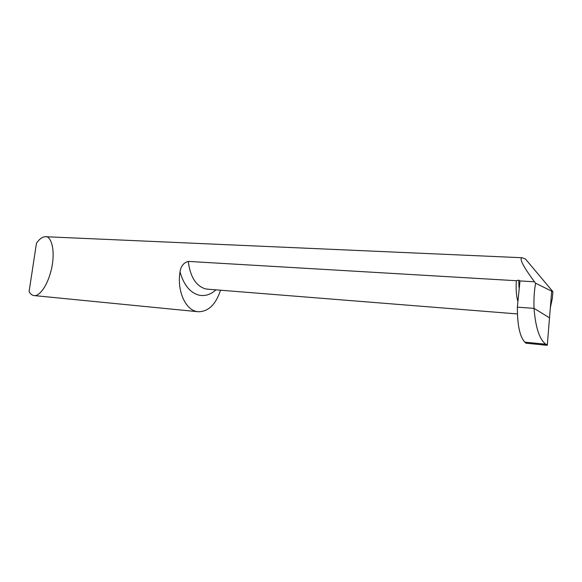 <?xml version="1.0" encoding="UTF-8"?>
<svg xmlns="http://www.w3.org/2000/svg" width="582" height="582" viewBox="0 0 582 582"><rect width="100%" height="100%" fill="white"/><g stroke="black" fill="none" stroke-linecap="round" stroke-linejoin="round"><path stroke-width="0.87" d="M534.472 281.79L535.586 283.216C534.218 290.767 533.694 299.141 534.029 308.344L549.51 317.83L547.509 342.412C547.808 346.639 542.919 344.617 539.689 344.551L525.953 343.205L547.276 345.293L550.325 307.849L552.376 298.071L552.9 291.655L525.466 259.026L522.192 257.739C518.94 258.277 523.036 266.294 534.472 281.79L519.988 280.931L518.744 280.168L516.358 280.72L188.262 261.405C183.606 262.722 180.857 266.214 180.013 271.881C176.877 290.607 185.352 309.813 196.934 311.545L198.215 311.734C208.371 311.719 215.806 304.546 220.52 290.207M29.1 291.546C30.38 293.983 32.025 295.321 34.032 295.569L34.76 295.591C38.077 296.129 46.902 288.883 51.682 268.193C55.981 246.906 49.797 235.615 45.52 236.714L43.665 236.954C41.235 237.74 38.834 239.828 36.462 243.218L29.1 291.546M549.51 317.83L534.029 308.344L517.362 307.194L519.988 280.931M550.325 307.849L551.685 291.16L535.586 283.216M517.624 300.647C516.234 294.928 515.812 288.286 516.358 280.72M517.42 313.938L477.647 310.759M551.685 291.16L552.9 291.655M525.953 343.205L524.848 342.165C519.835 336.818 517.34 325.156 517.362 307.194L534.029 308.344C535.535 327.513 539.463 339.473 545.807 344.209L547.276 345.293M188.262 261.405C190.219 276.785 195.945 285.944 205.424 288.868L208.24 289.232M180.013 271.881C183.839 285.107 190.227 292.877 199.19 295.198C205.119 296.347 210.706 294.565 215.951 289.843M518.744 280.168L519.028 287.864M545.807 344.209L524.848 342.165M198.215 311.734L34.032 295.569M522.192 257.739L45.527 236.714M207.345 289.159L479.219 310.883"/></g></svg>
